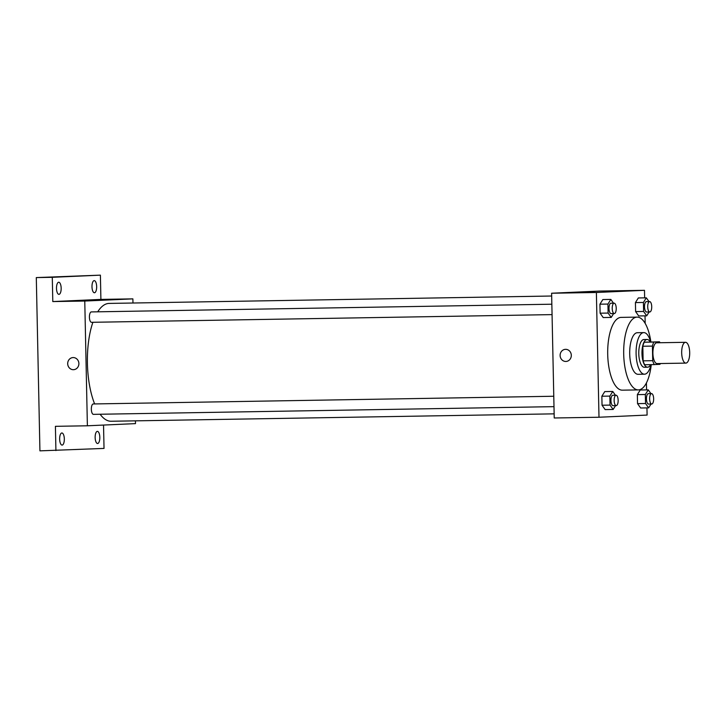 <?xml version="1.0" encoding="UTF-8"?>
<svg xmlns="http://www.w3.org/2000/svg" width="726" height="726" viewBox="0 0 726 726"><rect width="100%" height="100%" fill="white"/><g stroke="black" fill="none" stroke-linecap="round" stroke-linejoin="round"><path stroke-width="1.09" d="M685.907 363.1A10.4 4.011 -91 0 1 685.861 363.109A10.4 4.011 -91 0 1 681.678 352.772A10.4 4.011 -91 0 1 685.516 342.309A10.4 4.011 -91 0 1 689.7 352.582A10.4 4.011 -91 0 1 685.907 363.1M657.13 363.581A10.4 4.011 -91 0 1 657.084 363.59A10.4 4.011 -91 0 1 652.901 353.253A10.4 4.011 -91 0 1 656.74 342.79L685.516 342.309M659.489 341.801L653.863 342.055A13.422 5.182 -91 0 0 652.42 346.093L642.828 346.248A13.422 5.182 -91 0 1 644.271 342.209L659.489 341.801A13.422 5.182 -91 0 1 660.007 342.736M652.42 346.093L652.719 360.677A13.422 5.182 -91 0 0 654.335 364.579L659.961 364.325A13.422 5.182 -91 0 0 660.361 363.535M642.828 346.248L643.127 360.84L652.719 360.677M643.127 360.84A13.422 5.182 -91 0 0 644.742 364.742L654.335 364.579M650.206 341.955A13.867 5.345 89 0 0 647.084 339.487A13.867 5.345 89 0 0 641.975 353.589A13.867 5.345 89 0 0 647.556 367.211A13.867 5.345 89 0 0 650.587 364.643M644.416 367.265A13.867 5.345 -91 0 1 644.352 367.265A13.867 5.345 -91 0 1 638.78 353.644A13.867 5.345 -91 0 1 643.889 339.541L647.084 339.487M644.271 342.209L653.863 342.055M650.659 341.946A20.8 8.022 89 0 0 643.771 332.608A20.8 8.022 89 0 0 636.103 353.762A20.8 8.022 89 0 0 644.47 374.199A20.8 8.022 89 0 0 651.031 364.634M643.771 332.608L637.383 332.717A20.8 8.022 89 0 0 629.705 353.871A20.8 8.022 89 0 0 638.072 374.307L644.47 374.199M650.877 341.946A36.4 14.039 89 0 0 637.119 317.117A36.4 14.039 89 0 0 623.698 354.143A36.4 14.039 89 0 0 638.335 389.898A36.4 14.039 89 0 0 651.258 364.634M622.5 390.161A36.4 14.039 -91 0 1 622.345 390.171A36.4 14.039 -91 0 1 607.707 354.406A36.4 14.039 -91 0 1 621.129 317.389L637.119 317.117M613.506 303.187L610.838 299.421L602.843 299.557L599.93 304.194L600.121 313.196L603.215 317.561L611.21 317.425L613.624 313.578M648.999 301.58L646.331 297.823L638.335 297.95L635.422 302.588L635.613 311.59L638.708 315.955L646.703 315.828L649.117 311.98M644.643 297.851L644.488 290.318L596.382 292.487L598.995 417.241L647.102 415.072L646.948 407.894M646.576 389.889L646.421 382.901M645.178 323.388L645.024 315.855M615.43 395.225L612.762 391.459L604.767 391.595L601.854 396.233L602.045 405.235L605.148 409.6L613.143 409.464L615.557 405.625M650.923 393.619L648.254 389.862L640.259 389.989L637.346 394.626L637.537 403.638L640.641 408.003L648.636 407.867L651.05 404.019M644.488 290.318L599.721 291.062L551.615 293.231L554.228 417.985L598.995 417.241M551.615 293.231L596.382 292.487M565.981 361.457A6.062 5.599 87.4 0 1 565.835 361.457A6.062 5.599 87.4 0 1 560.118 355.568A6.062 5.599 87.4 0 1 565.436 349.333A6.062 5.599 87.4 0 1 571.298 355.141A6.062 5.599 87.4 0 1 565.981 361.457A6.062 5.599 87.4 0 1 565.835 361.457A6.062 5.599 87.4 0 1 560.118 355.568A6.062 5.599 87.4 0 1 565.436 349.333M594.049 291.843L582.388 292.061L594.049 291.843M582.397 292.061L594.521 291.807M111.368 421.243A58.924 22.733 -91 0 1 111.114 421.252A58.924 22.733 -91 0 1 100.115 414.237M94.625 403.928A58.924 22.733 -91 0 1 92.883 322.29M97.72 311.808A58.924 22.733 -91 0 1 109.145 303.414L551.669 296.017M552.059 314.612L91.512 322.308A5.2 2.006 -91 0 1 91.512 322.308A5.2 2.006 -91 0 1 89.416 317.144A5.2 2.006 -91 0 1 91.331 311.917L551.842 304.212M93.454 414.346A5.2 2.006 -91 0 1 93.436 414.355A5.2 2.006 -91 0 1 91.34 409.183A5.2 2.006 -91 0 1 93.264 403.955L553.775 396.251M132.967 303.014L132.876 298.867L84.77 301.045L87.383 425.79L135.49 423.621L135.435 420.844M132.876 298.867L100.905 299.402L100.397 275.145L36.3 277.586L52.29 277.314L52.798 301.571L84.77 301.045M36.3 277.586L39.93 450.855L104.027 448.414L103.537 425.064M87.383 425.79L55.412 426.325L55.92 450.583M73.562 369.688A6.062 5.599 87.4 0 1 73.417 369.697A6.062 5.599 87.4 0 1 67.69 363.808A6.062 5.599 87.4 0 1 73.017 357.573A6.062 5.599 87.4 0 1 78.88 363.381A6.062 5.599 87.4 0 1 73.562 369.688A6.062 5.599 87.4 0 1 73.417 369.697A6.062 5.599 87.4 0 1 67.699 363.808A6.062 5.599 87.4 0 1 73.017 357.573M100.905 299.402L52.798 301.571M101.631 300.074L89.97 300.292L101.631 300.074M89.97 300.301L102.094 300.047M61.166 288.186A6.062 2.341 -91 0 1 58.933 294.357A6.062 2.341 -91 0 1 56.492 288.331A6.062 2.341 -91 0 1 58.733 282.233A6.062 2.341 -91 0 1 61.166 288.186M96.658 286.589A6.062 2.341 -91 0 1 94.425 292.76A6.062 2.341 -91 0 1 91.984 286.734A6.062 2.341 -91 0 1 94.226 280.626A6.062 2.341 -91 0 1 96.658 286.589M100.397 275.145L52.29 277.314M64.324 438.931A6.062 2.341 -91 0 1 62.091 445.102A6.062 2.341 -91 0 1 59.65 439.076A6.062 2.341 -91 0 1 61.892 432.977A6.062 2.341 -91 0 1 64.324 438.931M99.816 437.333A6.062 2.341 -91 0 1 97.583 443.504A6.062 2.341 -91 0 1 95.142 437.479A6.062 2.341 -91 0 1 97.384 431.371A6.062 2.341 -91 0 1 99.816 437.333M648.254 389.862L645.341 394.499L645.532 403.502L648.636 407.867M651.73 404.01L648.527 404.064A5.2 2.006 -91 0 1 648.527 404.064A5.2 2.006 -91 0 1 646.439 398.892A5.2 2.006 -91 0 1 648.354 393.664L651.558 393.61A5.2 2.006 -91 0 1 653.645 398.746A5.2 2.006 -91 0 1 651.748 404.01A5.2 2.006 -91 0 1 651.73 404.01A5.2 2.006 -91 0 1 649.634 398.846A5.2 2.006 -91 0 1 651.558 393.61M640.259 389.989L637.346 394.626L645.341 394.499M637.346 394.626L637.537 403.638L645.532 403.502M637.537 403.638L640.641 408.003M646.331 297.823L643.418 302.461L643.599 311.463L646.703 315.828M646.621 312.017A5.2 2.006 -91 0 1 646.603 312.017A5.2 2.006 -91 0 1 644.507 306.853A5.2 2.006 -91 0 1 646.43 301.626L649.625 301.571A5.2 2.006 -91 0 1 651.721 306.708A5.2 2.006 -91 0 1 649.824 311.971A5.2 2.006 -91 0 1 649.797 311.971A5.2 2.006 -91 0 1 647.71 306.799A5.2 2.006 -91 0 1 649.625 301.571M638.335 297.95L635.422 302.588L643.418 302.461M635.422 302.588L635.613 311.59L643.599 311.463M635.613 311.59L638.708 315.955M612.762 391.459L609.849 396.097L610.04 405.099L613.143 409.464M613.062 405.662A5.2 2.006 -91 0 1 613.034 405.662A5.2 2.006 -91 0 1 610.947 400.498A5.2 2.006 -91 0 1 612.862 395.262L616.065 395.216A5.2 2.006 -91 0 1 618.153 400.353A5.2 2.006 -91 0 1 616.256 405.607A5.2 2.006 -91 0 1 616.238 405.607A5.2 2.006 -91 0 1 614.142 400.443A5.2 2.006 -91 0 1 616.065 395.216M604.767 391.595L601.854 396.233L609.849 396.097M601.854 396.233L602.045 405.235L610.04 405.099M602.045 405.235L605.148 409.6M610.838 299.421L607.925 304.058L608.107 313.06L611.21 317.425M614.305 313.568L611.111 313.623A5.2 2.006 -91 0 1 611.111 313.623A5.2 2.006 -91 0 1 609.014 308.459A5.2 2.006 -91 0 1 610.938 303.223L614.132 303.169A5.2 2.006 -91 0 1 616.229 308.305A5.2 2.006 -91 0 1 614.332 313.568A5.2 2.006 -91 0 1 614.305 313.568A5.2 2.006 -91 0 1 612.218 308.405A5.2 2.006 -91 0 1 614.132 303.169M602.843 299.557L599.93 304.194L607.925 304.058M599.93 304.194L600.121 313.196L608.107 313.06M600.121 313.196L603.215 317.561M685.861 363.109L657.084 363.59M644.352 367.265L647.556 367.211M622.345 390.171L638.335 389.898M111.114 421.252L554.138 413.847M93.436 414.355L553.992 406.651M646.603 312.017L649.797 311.971M613.034 405.662L616.238 405.607"/></g></svg>
